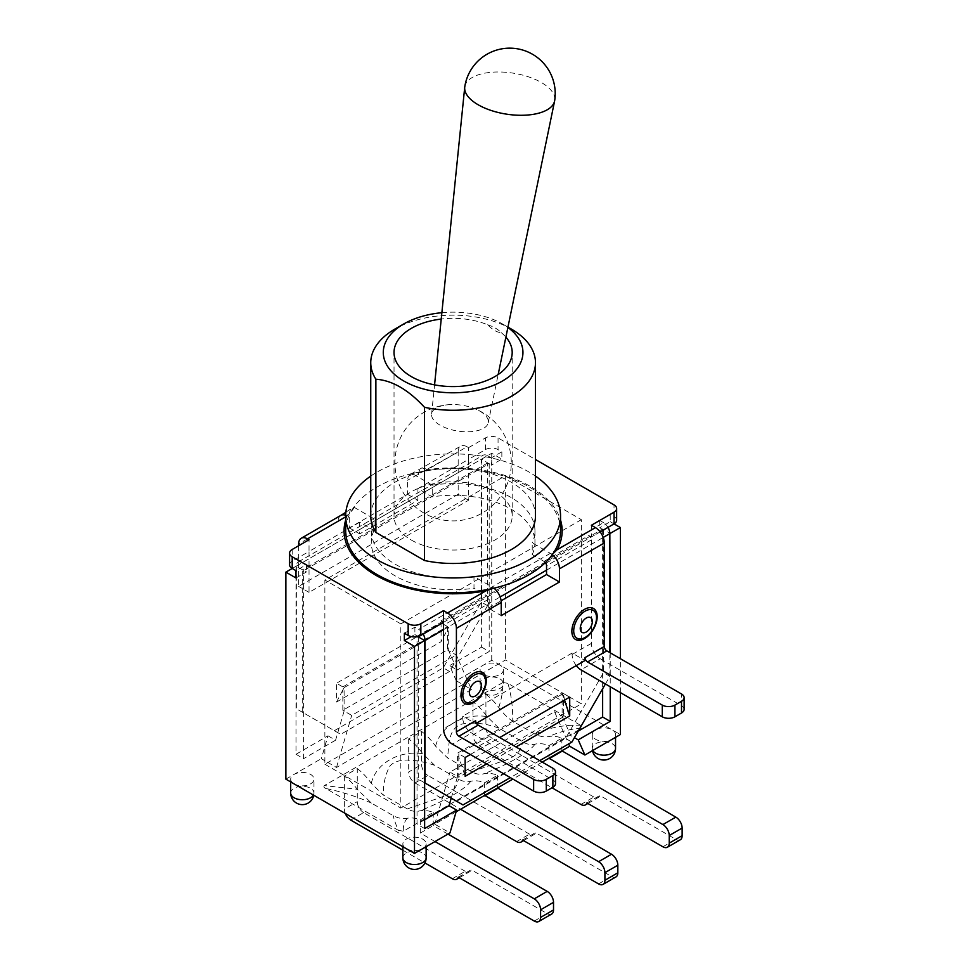 <?xml version="1.0" encoding="UTF-8"?>
<svg xmlns="http://www.w3.org/2000/svg" width="970" height="970" viewBox="0 0 970 970"><rect width="100%" height="100%" fill="white"/><g stroke="black" fill="none" stroke-linecap="round" stroke-linejoin="round"><path stroke-width="0.73" stroke-dasharray="4.85 3.64" d="M516.61 841.608L529.523 834.151A8.948 5.165 -120 0 0 533.997 834.6A8.948 5.165 -120 0 0 535.537 832.612L611.5 876.468A8.948 5.165 -120 0 0 615.974 876.916M522.624 840.068L535.537 832.612M529.523 834.151L427.916 775.491L415.002 782.948A8.948 5.165 60 0 1 408.673 771.974L421.586 764.53A8.948 5.165 -120 0 0 427.916 775.491M421.586 731.428A46.548 26.881 60 0 1 435.615 746.221L447.509 757.849L471.626 771.78C475.991 774.121 479.956 774.812 483.521 773.878A46.548 26.881 60 0 1 497.549 775.285L484.636 782.741A46.548 26.881 -120 0 0 470.608 781.335C466.897 782.244 462.933 781.541 458.713 779.237L434.596 765.306L422.702 753.678A46.548 26.881 -120 0 0 408.673 738.885L421.586 731.428L421.586 764.53M497.549 775.285L497.549 787.919M580.933 804.469L593.846 797.013A8.948 5.165 -120 0 0 598.32 797.461A8.948 5.165 -120 0 0 599.848 795.473L675.811 839.341A8.948 5.165 -120 0 0 680.297 839.777M586.935 802.93L599.848 795.473M593.846 797.013L492.239 738.352L479.325 745.809A8.948 5.165 60 0 1 472.996 734.848L485.909 727.391A8.948 5.165 -120 0 0 492.239 738.352M485.909 694.302A46.548 26.881 60 0 1 498.786 707.518C503.333 713.653 508.037 718.261 512.9 721.34L534.882 734.035C539.975 736.606 544.679 737.43 548.984 736.497A46.548 26.881 60 0 1 561.872 738.158L548.959 745.615A46.548 26.881 -120 0 0 534.931 744.208C531.208 745.105 527.243 744.402 523.036 742.098L498.919 728.179L487.025 716.551A46.548 26.881 -120 0 0 472.996 701.759L485.909 694.302L485.909 727.391M561.872 738.158L561.872 750.78M452.299 878.735L465.212 871.278A8.948 5.165 -120 0 0 469.686 871.727A8.948 5.165 -120 0 0 471.214 869.738L547.177 913.607A8.948 5.165 -120 0 0 551.663 914.043M458.301 877.195L471.214 869.738M465.212 871.278L363.604 812.617L350.691 820.074M357.275 768.567A46.548 26.881 60 0 1 371.304 783.36L383.199 794.988L407.315 808.907C411.668 811.247 415.645 811.951 419.21 811.017A46.548 26.881 60 0 1 433.238 812.423L420.325 819.88A46.548 26.881 -120 0 0 407.436 818.219C402.889 819.104 398.185 818.28 393.335 815.746L371.352 803.063L357.239 789.24A46.548 26.881 -120 0 0 344.362 776.024L357.275 768.567L357.275 801.656A8.948 5.165 -120 0 0 363.604 812.617M433.238 812.423L433.238 825.591L447.958 834.091M472.996 701.759L472.996 734.848M548.959 745.615L548.959 758.237M479.325 745.809L551.991 787.773M408.673 738.885L408.673 771.974M484.636 782.741L484.636 795.376M415.002 782.948L460.58 809.259M345.284 813.442A8.948 5.165 60 0 1 344.362 809.113L357.275 801.656M344.362 776.024L344.362 809.113M420.325 819.88L420.325 833.048L435.045 841.548M402.865 850.193L424.933 862.948M420.325 833.048L433.238 825.591M435.603 746.221C440.356 726.409 463.102 712.853 487.049 716.587M498.919 728.179C486.6 723.596 474.597 722.141 462.908 723.814C448.152 727.755 449.365 743.347 447.509 757.849M471.626 771.78L507.637 759.401C522.393 753.314 521.181 744.596 523.036 742.098M498.786 707.518C501.805 697.939 503.175 689.597 502.909 682.492L324.32 785.591L357.251 789.265M580.412 725.233L507.88 683.353C511.251 694.326 512.863 706.997 512.73 721.353M507.928 683.341L502.909 682.492M371.28 783.348C375.899 763.426 399.034 750.162 422.702 753.678M371.352 803.063C357.421 796.77 342.24 791.908 325.811 788.489L398.343 830.344C394.984 822.354 393.359 817.516 393.505 815.843M324.32 785.591C323.446 786.658 323.944 787.616 325.799 788.477M434.596 765.306C419.962 760.395 398.852 756.26 390.11 765.815C385.599 773.563 383.296 783.287 383.199 794.988M407.315 808.907L443.314 796.528C458.095 790.453 456.882 781.711 458.713 779.237M534.943 744.208C530.19 751.617 507.443 765.039 483.496 773.842M470.632 781.335C466 788.816 442.878 802.093 419.21 811.017M407.436 818.219C404.417 821.384 403.047 825.712 403.326 831.205L581.903 728.106C570.869 728.87 559.896 731.659 548.984 736.485M398.306 830.344L403.326 831.205M534.882 734.035C548.741 727.682 563.922 724.748 580.412 725.208C582.279 726.081 582.776 727.039 581.903 728.106M607.996 527.377A8.948 5.165 -120 0 0 603.522 522.648L540.217 559.193L532.227 554.585L532.227 542.885L551.481 554.003L554.028 552.1M532.227 554.585A81.832 47.239 0 0 0 534.943 542.533A81.832 47.239 0 0 0 432.232 496.846L417.912 488.589L417.912 500.277L359.676 533.9L359.676 529.523L309.03 558.756L309.03 551.445L292.2 561.169A8.948 5.165 -0 0 0 289.569 564.819M501.854 451.814L491.353 457.888L491.353 465.188L501.854 459.125L501.854 451.814L498.059 449.619A8.948 5.165 -0 0 0 485.4 449.619L468.558 459.343L468.558 466.655L359.676 529.523L359.676 522.212L366.005 525.861L487.546 455.694A8.948 5.165 -120 0 0 483.072 455.245A8.948 5.165 -120 0 0 481.217 459.343L481.217 602.03L443.241 667.821L449.571 671.47L487.546 605.68L487.546 463.005L488.819 463.733L303.974 570.445L302.701 569.717L302.701 712.404L340.688 734.338L296.371 708.755L296.371 566.068A8.948 5.165 60 0 1 298.226 561.969A8.948 5.165 60 0 1 302.701 562.406L366.005 525.861L373.996 530.469L373.996 518.78L354.438 507.492L350.388 509.553L349.297 513.882L349.297 527.91L407.533 494.288L407.533 480.259L408.2 476.731L410.092 474.488L412.686 473.869L432.232 485.158L432.232 496.846M432.232 485.158A81.832 47.239 180 0 1 534.943 530.832A81.832 47.239 180 0 1 532.227 542.885M407.533 494.288L417.912 500.277M418.543 474.766A12.537 7.239 60 0 1 421.138 469.031A12.537 7.239 60 0 1 427.406 469.65L467.043 446.77A12.537 7.239 -120 0 0 460.774 446.151A12.537 7.239 -120 0 0 458.179 451.887L407.533 480.259M560.539 530.748A107.427 62.019 0 0 0 422.374 471.311L427.406 469.65A109.04 62.953 -0 0 1 560.539 520.053M422.374 471.323L412.674 473.869M489.947 589.093L493.245 587.626L473.99 576.507L473.99 588.208L485.776 595.01A3.577 2.073 60 0 1 488.31 599.399L488.31 608.166L501.223 615.623M493.172 588.378L493.875 588.135L493.245 587.626M345.684 516.84L350.17 512.997A107.427 62.019 0 0 0 345.684 530.748M359.676 522.212L309.03 551.445L309.03 539.744M302.701 562.406L306.508 564.601L295.995 570.675M467.043 446.77L468.558 447.655L468.558 459.343L417.912 488.589M491.353 457.888L487.546 455.694M603.522 522.648L599.727 520.453L610.227 514.391L610.227 521.69L599.727 527.765L603.522 529.959L418.676 636.672M616.653 520.235A8.948 5.165 -0 0 0 614.034 516.573L610.227 514.391M591.373 525.279L591.373 536.968L600.139 531.912M591.373 536.968L588.838 535.513A3.577 2.073 60 0 1 591.373 539.902L591.373 643.401A12.537 7.239 -120 0 0 600.236 658.751L580.981 669.858M545.37 562.612A3.577 2.073 -120 0 0 544.012 561.387L540.217 559.193L418.676 629.36A8.948 5.165 60 0 1 423.15 634.089M443.496 629.663L500.144 596.95M298.651 545.746L298.651 586.389L458.179 494.288L458.179 451.887M296.371 566.068L309.03 558.756L309.03 592.379L468.558 500.277L468.558 466.655L481.217 459.343M468.558 500.277L458.179 494.288M468.558 447.655L485.4 437.931A8.948 5.165 180 0 1 498.059 437.931L535.476 459.525M551.481 554.003L552.112 554.513L552.948 553.737M345.684 520.053A109.04 62.953 -0 0 1 347.139 515.991A12.537 7.239 -120 0 0 345.684 515.288M340.882 515.373A12.537 7.239 -120 0 0 338.287 521.108L298.651 543.988M354.438 507.492L350.17 512.997M349.297 527.91L359.676 533.9M488.31 608.166L501.114 600.782M546.546 570.154L603.207 537.453M373.996 530.469A81.832 47.239 0 0 0 371.292 542.533A81.832 47.239 0 0 0 473.99 588.208M473.99 576.507A81.832 47.239 180 0 1 371.292 530.832A81.832 47.239 180 0 1 373.996 518.78M442.744 622.776A3.577 2.073 -120 0 0 440.962 620.885L443.496 622.352M404.369 633.24L414.881 627.178L418.676 629.36M309.03 592.379L298.651 586.389M576.265 665.565A12.537 7.239 60 0 1 572.118 654.507L572.118 653.053L585.043 660.509M684.129 709.337A8.948 5.165 -0 0 0 681.51 705.675L600.236 658.751M555.507 783.602A8.948 5.165 -0 0 0 552.876 779.941L471.602 733.017L452.359 744.123M475.652 720.734L475.652 723.656L462.738 716.199L462.738 717.667L443.496 728.773M476.391 723.232L475.652 723.656M462.738 717.667A12.537 7.239 -120 0 0 471.602 733.017M591.373 643.401L572.118 654.507M572.118 653.053L462.738 716.199M539.708 760.65L510.341 777.613M605.425 683.971L609.851 676.296L609.851 652.616M470.329 754.502L499.708 737.552M336.505 702.05L342.834 690.034L342.834 686.893L336.505 683.244L336.505 702.05L441.083 641.679L441.083 622.861L336.505 683.244M564.54 700.122L563.388 693.477L458.81 753.848L458.81 756.988L465.139 776.315M569.717 697.127L563.388 693.477M487.546 463.005L302.701 569.717M418.3 636.453L417.415 635.944L602.637 529.002L609.839 533.16M599.727 520.453L599.727 527.765M414.881 627.178L414.881 634.477L411.231 636.587M295.995 577.974L306.508 571.912L295.995 566.286L295.995 754.284L327.993 735.818L321.312 758.673L336.505 767.452L471.468 689.524L456.276 680.758L483.496 665.044A11.64 6.717 0 0 0 480.089 669.797A11.64 6.717 0 0 0 491.729 676.514A11.64 6.717 0 0 0 503.369 669.797A11.64 6.717 0 0 0 499.962 665.044A11.64 6.717 0 0 0 483.496 665.044L491.729 660.291L612.131 729.804A11.64 6.717 0 0 0 599.448 728.349A11.64 6.717 0 0 0 592.27 734.557A11.64 6.717 0 0 0 599.448 740.765A11.64 6.717 0 0 0 612.131 739.31A11.64 6.717 0 0 0 615.538 734.557A11.64 6.717 0 0 0 612.131 729.804L620.363 734.557M306.508 564.601L306.508 571.912M334.359 730.677L443.241 667.821M424.63 782.802L418.676 779.359L418.676 637.12M417.767 636.587L414.881 634.477M462.993 804.942L418.676 779.359M302.701 712.404L296.371 708.755M609.851 676.296L603.522 672.646L565.546 738.425L571.876 742.086M487.546 605.68L481.217 602.03M603.522 529.959L603.522 672.646M456.276 680.758L449.607 665.602L481.605 647.135L481.605 459.125L491.353 465.188M342.834 686.893L447.412 626.523L447.412 629.651L441.083 641.679M447.412 626.523L441.083 622.861M465.139 757.509L458.81 753.848M449.571 671.47L340.688 734.338M342.834 710.282L344.108 711.022L344.108 687.621L342.834 690.034L342.834 710.282L447.412 649.912L447.412 629.651L448.686 627.25L448.686 650.64L456.276 655.029L471.468 689.524M456.664 801.293L565.546 738.425M562.127 692.738L563.388 696.605L563.388 716.866L458.81 777.237L458.81 756.988L457.549 753.12L562.127 692.738L562.127 716.139L570.639 735.478L574.422 737.661M292.2 568.481L295.995 566.286M481.605 459.125L491.729 453.281L501.854 459.125M610.227 521.69L614.034 523.885M447.412 649.912L448.686 650.64L457.197 669.991L449.607 665.602M327.993 735.818L335.584 740.207L344.108 711.022L351.698 715.399L456.276 655.029M422.726 848.653A11.64 6.717 0 0 0 426.133 843.9A11.64 6.717 0 0 0 422.726 839.159A11.64 6.717 0 0 0 410.043 837.692A11.64 6.717 0 0 0 402.865 843.9A11.64 6.717 0 0 0 406.272 848.653A11.64 6.717 0 0 0 422.726 848.653M294.092 783.893A11.64 6.717 0 0 0 306.775 785.348A11.64 6.717 0 0 0 313.965 779.14A11.64 6.717 0 0 0 310.558 774.387A11.64 6.717 0 0 0 294.092 774.387A11.64 6.717 0 0 0 290.685 779.14A11.64 6.717 0 0 0 294.092 783.893M285.871 779.14L321.312 758.673M542.242 762.105L512.875 779.068M456.106 811.841L434.754 824.173L449.947 832.939M344.108 687.621L448.686 627.25M486.625 763.911L515.991 746.961M458.81 777.237L457.549 776.509L457.549 753.12M451.232 798.152L457.549 776.509L449.947 772.12L554.525 711.75L568.687 743.917M434.754 824.173L449.947 772.12M563.388 716.866L554.525 711.75M578.205 731.113L570.639 735.478M602.637 529.002L602.637 688.797M424.63 819.783L417.027 824.173L417.027 636.162M424.63 828.55L417.027 824.173M610.227 652.834L610.227 686.748M336.505 767.452L351.698 715.399M491.729 660.291L491.729 453.281M481.605 647.135L489.195 651.513L457.197 669.991M295.995 754.284L303.586 758.673L303.586 570.675M335.584 740.207L303.586 758.673M489.195 463.514L489.195 651.513M620.363 692.592L620.363 658.678M370.746 476.1A107.427 62.019 180 0 1 535.476 476.1M351.613 510.523A107.427 62.019 180 0 1 417.937 472.232M479.835 411.147A28.651 13.083 -171.3 0 1 488.213 422.811A28.651 13.083 -171.3 0 1 469.698 431.735A28.651 13.083 -171.3 0 1 440.065 425.175A28.651 13.083 -171.3 0 1 431.589 414.117A28.651 13.083 -171.3 0 1 449.837 404.611A28.651 13.083 -171.3 0 1 473.651 408.261A28.651 13.083 -171.3 0 1 479.835 411.147M464.788 86.73A45.481 20.77 -171.3 0 1 493.766 72.107A45.481 20.77 -171.3 0 1 541.308 82.486A45.481 20.77 -171.3 0 1 554.694 100.528M487.631 324.792C493.463 326.599 497.949 329.182 501.078 332.552C497.307 332.552 492.821 329.97 487.631 324.792A59.085 34.108 180 0 0 441.229 319.057M501.078 332.552A59.085 34.108 180 0 1 505.891 337.136M411.328 540.047A59.085 34.108 0 0 0 475.724 547.432A59.085 34.108 0 0 0 512.196 515.919A59.085 34.108 0 0 0 453.111 481.811A59.085 34.108 0 0 0 394.026 515.919A59.085 34.108 0 0 0 411.328 540.047M441.871 312.692A69.828 40.316 180 0 1 502.496 323.968A69.828 40.316 180 0 1 507.88 327.46M511.348 329.085A82.365 47.554 0 0 0 394.875 329.085M370.746 515.919A82.365 47.554 180 0 1 453.111 468.364A82.365 47.554 180 0 1 535.476 515.919M324.865 764.227L400.828 808.083L581.37 703.856L505.406 660L324.865 764.227L324.865 580.024L505.406 475.797L505.406 660M505.406 475.797L581.37 519.653L581.37 703.856M581.37 519.653L400.828 623.88L400.828 808.083M400.828 623.88L324.865 580.024M662.898 846.786L675.811 839.341M598.587 883.925L611.5 876.468M534.264 921.051L547.177 913.607M544.012 561.387L588.838 535.513M488.31 599.399L443.496 625.274M349.297 513.882L338.287 521.108M591.373 539.902L546.546 565.777M440.962 620.885L485.776 595.01M292.2 549.469L292.2 561.169M485.4 449.619L485.4 437.931M681.51 705.675L681.51 693.986M552.876 779.941L552.876 768.252M498.059 437.931L498.059 449.619M614.034 516.573L614.034 504.885M402.865 857.795A11.64 6.717 180 0 1 410.043 851.587A11.64 6.717 180 0 1 422.726 853.042A11.64 6.717 180 0 1 426.133 857.795M499.962 678.927A11.64 6.717 180 0 1 503.369 683.68A11.64 6.717 180 0 1 491.729 690.397A11.64 6.717 180 0 1 480.089 683.68A11.64 6.717 180 0 1 487.279 677.472A11.64 6.717 180 0 1 499.962 678.927M290.685 793.036A11.64 6.717 180 0 1 297.875 786.828A11.64 6.717 180 0 1 310.558 788.283A11.64 6.717 180 0 1 313.965 793.036A11.64 6.717 180 0 1 313.419 795.048M592.803 750.465A11.64 6.717 180 0 1 592.27 748.44A11.64 6.717 180 0 1 599.448 742.232A11.64 6.717 180 0 1 612.131 743.687A11.64 6.717 180 0 1 615.538 748.44M523.57 840.614L533.997 834.6M587.893 803.487L598.32 797.461M459.259 877.753L469.686 871.727M534.943 530.832L534.943 542.533M410.662 474.209L460.774 446.151M345.866 512.257L351.455 508.377M371.292 530.832L371.292 542.533M298.226 561.969L483.072 455.245M402.865 843.9L402.865 846.689M426.133 843.9L426.133 846.689M480.089 669.797L480.089 683.68A11.64 11.64 0 0 0 491.729 695.32A11.64 11.64 0 0 0 503.369 683.68L503.369 669.797M313.746 795.242A11.64 11.64 0 0 0 313.965 793.036L313.965 779.14M290.685 779.14L290.685 781.929M592.27 734.557L592.27 748.44A11.64 11.64 0 0 0 592.476 750.659M615.538 734.557L615.538 737.333M488.213 422.811L498.168 374.541M431.589 414.117L434.56 384.86M449.837 404.611A58.188 58.188 0 0 0 399.216 484.648A58.188 58.188 0 0 0 491.341 506.57A58.188 58.188 0 0 0 473.651 408.261M512.196 515.919L512.196 352.474M394.026 515.919L394.026 352.474M502.496 323.968L507.953 327.12"/><path stroke-width="1.45" d="M604.916 880.275L604.916 872.673L617.829 865.216L617.829 872.818L604.916 880.275A8.948 5.165 60 0 1 603.061 884.373A8.948 5.165 60 0 1 598.587 883.925L522.624 840.068A8.948 5.165 60 0 1 521.084 842.045A8.948 5.165 60 0 1 516.61 841.608L460.58 809.259M497.549 787.919L611.5 854.243L598.587 861.699A8.948 5.165 60 0 1 604.916 872.673M617.829 865.216A8.948 5.165 -120 0 0 611.5 854.243M603.061 884.373L615.974 876.916A8.948 5.165 -120 0 0 617.829 872.818M669.227 843.136L669.227 835.534L682.14 828.077L682.14 835.679L669.227 843.136A8.948 5.165 60 0 1 667.372 847.234A8.948 5.165 60 0 1 662.898 846.786L586.935 802.93A8.948 5.165 60 0 1 585.407 804.918A8.948 5.165 60 0 1 580.933 804.469L551.991 787.773M561.872 750.78L675.811 817.116L662.898 824.573A8.948 5.165 60 0 1 669.227 835.534M682.14 828.077A8.948 5.165 -120 0 0 675.811 817.116M667.372 847.234L680.297 839.777A8.948 5.165 -120 0 0 682.14 835.679M540.593 917.402L540.593 909.799L553.518 902.342L553.518 909.945L540.593 917.402A8.948 5.165 60 0 1 538.75 921.5A8.948 5.165 60 0 1 534.264 921.051L458.301 877.195A8.948 5.165 60 0 1 456.773 879.184A8.948 5.165 60 0 1 452.299 878.735L424.933 862.948M447.958 834.091L547.177 891.381L534.264 898.838A8.948 5.165 60 0 1 540.593 909.799M553.518 902.342A8.948 5.165 -120 0 0 547.177 891.381M538.75 921.5L551.663 914.043A8.948 5.165 -120 0 0 553.518 909.945M548.959 758.237L662.898 824.573M484.636 795.376L598.587 861.699M402.865 850.193L350.691 820.074A8.948 5.165 60 0 1 345.284 813.442M435.045 841.548L534.264 898.838M484.636 795.921L497.549 788.464M548.959 758.782L561.872 751.326M345.684 520.053A109.04 62.953 -0 0 0 485.837 590.888A12.537 3.068 79.7 0 1 485.352 589.918L489.947 589.093A107.427 62.019 180 0 0 554.028 552.1L555.592 549.359A12.537 9.761 -151.4 0 0 557.132 549.723A109.04 62.953 -0 0 0 560.539 520.053M411.231 636.587L404.369 640.552L404.369 633.24L408.164 635.435A8.948 5.165 -0 0 0 420.834 635.435L443.496 622.352L443.496 610.651L447.546 612.991L485.837 590.888L493.875 588.135M535.476 476.1A107.427 62.019 180 0 1 560.539 515.919A107.427 62.019 180 0 1 494.227 573.221A107.427 62.019 180 0 1 377.148 559.775A107.427 62.019 180 0 1 345.684 515.919L345.684 530.748A107.427 62.019 0 0 0 377.148 574.604A107.427 62.019 0 0 0 485.352 589.918M289.569 553.13L289.569 564.819A8.948 5.165 -0 0 0 292.2 568.481L295.995 570.675L295.995 577.974L285.871 572.13L292.2 568.481L292.2 556.78A8.948 5.165 180 0 1 289.569 553.13A8.948 5.165 180 0 1 292.2 549.469L309.03 539.744L307.514 538.871L345.684 516.84M600.139 531.912L614.034 523.885A8.948 5.165 -0 0 0 616.653 520.235L616.653 508.535A8.948 5.165 180 0 1 614.034 512.196L591.373 525.279L595.422 527.619L557.132 549.723L552.112 554.513M442.744 622.776A3.577 2.073 -120 0 1 443.496 625.274L443.496 728.773A12.537 7.239 60 0 0 452.359 744.123L533.633 791.059A8.948 5.165 -0 0 0 546.292 791.059L552.876 787.252A8.948 5.165 -0 0 0 555.507 783.602L555.507 771.902A8.948 5.165 180 0 1 552.876 775.563L546.292 779.359A8.948 5.165 180 0 1 533.633 779.359L458.931 736.23L478.186 725.123A3.577 2.073 60 0 1 475.652 720.734L456.409 731.853L456.409 628.342L501.223 602.467A12.537 7.239 -120 0 0 493.948 588.196M345.684 515.288A12.537 7.239 -120 0 0 340.882 515.373L301.246 538.253A12.537 7.239 60 0 0 298.651 543.988L298.651 545.746M535.476 459.525L614.034 504.885A8.948 5.165 180 0 1 616.653 508.535M555.592 549.359A107.427 62.019 0 0 0 560.539 530.748L560.539 515.919M301.246 538.253A12.537 7.239 60 0 1 307.514 538.871M443.496 610.651L420.834 623.734A8.948 5.165 180 0 1 408.164 623.734L292.2 556.78M447.546 612.991A12.537 7.239 60 0 1 456.409 628.342M501.114 600.782L546.546 574.543L559.46 582L501.223 615.623L501.223 602.467M546.546 574.543L546.546 565.777A3.577 2.073 -120 0 0 545.37 562.612M552.294 554.658A12.537 7.239 60 0 1 559.46 568.844L559.46 582M559.46 568.844L604.286 542.97A12.537 7.239 -120 0 0 595.422 527.619M597.18 616.653A17.909 10.343 -60 0 1 578.193 640.285A17.909 10.343 -60 0 1 578.193 614.956A17.909 10.343 -60 0 1 597.18 616.653M486.309 680.673A17.909 10.343 -60 0 1 467.31 704.293A17.909 10.343 -60 0 1 467.31 678.976A17.909 10.343 -60 0 1 486.309 680.673M576.265 665.565A12.537 7.239 60 0 0 580.981 669.858L662.268 716.794A8.948 5.165 -0 0 0 674.926 716.794L681.51 712.986A8.948 5.165 -0 0 0 684.129 709.337L684.129 697.636A8.948 5.165 180 0 1 681.51 701.298L674.926 705.093A8.948 5.165 180 0 1 662.268 705.093L587.565 661.964L606.82 650.858L681.51 693.986A8.948 5.165 180 0 1 684.129 697.636M476.391 723.232L585.043 660.509L585.043 657.587A3.577 2.073 -120 0 0 587.565 661.964M604.286 542.97L604.286 646.469L585.043 657.587M606.82 650.858A3.577 2.073 60 0 1 604.286 646.469M478.186 725.123L552.876 768.252A8.948 5.165 180 0 1 555.507 771.902M456.409 731.853A3.577 2.073 -120 0 0 458.931 736.23M423.15 634.089A8.948 5.165 60 0 1 425.005 640.333L425.005 783.02L462.993 804.942L510.341 777.613M605.425 683.971L571.876 742.086L539.708 760.65M609.851 652.616L609.851 533.609A8.948 5.165 -120 0 0 607.996 527.377M486.625 763.911L465.139 776.315L465.139 757.509L470.329 754.502M499.708 737.552L569.717 697.127L569.717 715.945L564.54 700.122M418.676 637.12L418.3 636.453M609.839 533.16L610.227 652.834M614.034 512.196L614.034 523.885L620.363 527.547L610.227 533.391M285.871 572.13L285.871 779.14L294.092 783.893L414.493 853.406L449.947 832.939L456.615 810.083L424.63 828.55L424.63 640.552L414.493 646.396L404.369 640.552M424.63 640.552L417.767 636.587M620.363 692.592L620.363 734.557L584.91 755.024L569.717 746.245L542.242 762.105M512.875 779.068L456.106 811.841M515.991 746.961L569.717 715.945M456.615 810.083L449.025 805.694L451.232 798.152M568.687 743.917L569.717 746.245M574.422 737.661L578.241 739.867L584.91 755.024M602.637 688.797L602.637 717.012L578.205 731.113M449.025 805.694L424.63 819.783M610.227 686.748L610.227 721.401L578.241 739.867M610.227 721.401L602.637 717.012M414.493 853.406L414.493 646.396M620.363 658.678L620.363 527.547M345.684 515.919A107.427 62.019 180 0 1 370.746 476.1M478.174 104.772A45.481 20.77 -171.3 0 1 464.727 87.215A45.481 20.77 -171.3 0 1 464.788 86.73A45.481 45.481 0 0 1 532.481 54.247A45.481 45.481 0 0 1 554.694 100.528A45.481 20.77 -171.3 0 1 554.61 101.001A45.481 20.77 -171.3 0 1 525.219 115.187A45.481 20.77 -171.3 0 1 478.174 104.772M505.891 337.136A59.085 34.108 180 0 1 512.196 352.474A59.085 34.108 180 0 1 475.724 383.987A59.085 34.108 180 0 1 411.328 376.603A59.085 34.108 180 0 1 394.026 352.474A59.085 34.108 180 0 1 441.229 319.057M507.88 327.46A69.828 40.316 180 0 1 509.614 376.166A69.828 40.316 180 0 1 428.861 390.279A69.828 40.316 180 0 1 403.738 323.968L394.875 329.085A82.365 47.554 0 0 0 370.746 362.707A82.365 47.554 0 0 0 375.875 379.221C392.086 380.337 408.297 389.697 424.508 407.303A82.365 47.554 0 0 0 535.476 362.707A82.365 47.554 0 0 0 511.348 329.085L507.953 327.12M403.738 323.968A69.828 40.316 180 0 1 441.871 312.692M535.476 362.707L535.476 515.919A82.365 47.554 180 0 1 424.508 560.514L375.875 532.433L375.875 379.221M424.508 560.514L424.508 407.303M375.875 532.433A82.365 47.554 180 0 1 370.746 515.919L370.746 362.707M585.104 637.472A16.126 9.312 120 0 0 596.514 617.72A16.126 9.312 120 0 0 585.104 611.136A16.126 9.312 120 0 0 573.707 630.888A16.126 9.312 120 0 0 585.104 637.472M586.292 631.979A8.56 4.947 -60 0 1 581.054 624.522A8.56 4.947 -60 0 1 591.53 618.472A8.56 4.947 -60 0 1 586.292 631.979M474.233 701.48A16.126 9.312 120 0 0 485.63 681.728A16.126 9.312 120 0 0 474.233 675.144A16.126 9.312 120 0 0 462.823 694.896A16.126 9.312 120 0 0 474.233 701.48M475.421 695.987A8.56 4.947 -60 0 1 470.171 688.53A8.56 4.947 -60 0 1 480.659 682.48A8.56 4.947 -60 0 1 475.421 695.987M674.926 716.794L674.926 705.093M662.268 705.093L662.268 716.794M681.51 701.298L681.51 712.986M546.292 791.059L546.292 779.359M533.633 779.359L533.633 791.059M552.876 775.563L552.876 787.252M420.834 635.435L420.834 623.734M408.164 623.734L408.164 635.435M425.005 640.333L443.496 629.663M603.207 537.453L609.851 533.609M500.144 596.95L546.546 570.154M426.133 857.795A11.64 6.717 180 0 1 414.493 864.512A11.64 6.717 180 0 1 402.865 857.795A11.64 11.64 0 0 0 414.493 869.435A11.64 11.64 0 0 0 426.133 857.795L426.133 846.689M313.419 795.048A11.64 6.717 180 0 1 300.554 799.668A11.64 6.717 180 0 1 290.685 793.036A11.64 11.64 0 0 0 313.746 795.242M592.476 750.659A11.64 11.64 0 0 0 615.538 748.44A11.64 6.717 180 0 1 605.68 755.084A11.64 6.717 180 0 1 592.803 750.465M521.084 842.045L523.57 840.614M585.407 804.918L587.893 803.487M456.773 879.184L459.259 877.753M340.882 515.373L345.866 512.257M402.865 846.689L402.865 857.795M290.685 781.929L290.685 793.036M615.538 737.333L615.538 748.44M498.168 374.541L554.61 101.001M434.56 384.86L464.727 87.215"/></g></svg>
